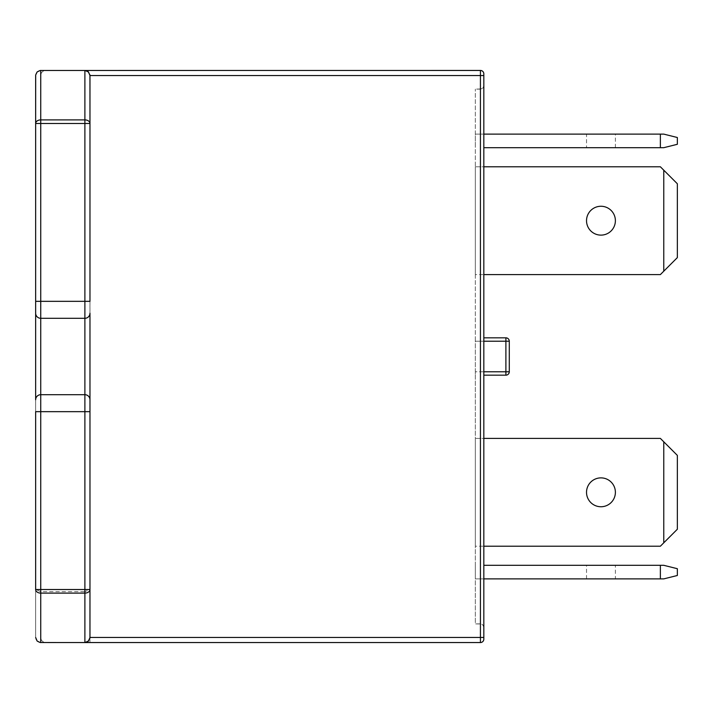 <?xml version="1.0" encoding="UTF-8"?>
<svg xmlns="http://www.w3.org/2000/svg" width="713" height="713" viewBox="0 0 713 713"><rect width="100%" height="100%" fill="white"/><g stroke="black" fill="none" stroke-linecap="round" stroke-linejoin="round"><path stroke-width="0.53" stroke-dasharray="3.56 2.67" d="M35.65 75.542L35.65 637.458L35.65 75.542A5.089 5.089 0 0 1 40.739 70.453L37.138 71.942L35.65 75.542A5.089 5.089 0 0 1 40.739 70.453L85.453 70.48L88.483 71.942L89.945 74.972L89.972 642.547L480.428 642.547A3.396 3.396 0 0 0 483.824 639.151L483.824 73.849A3.396 3.396 0 0 0 480.428 70.453L84.883 70.453L84.883 301.332L40.739 301.332L40.739 123.492L89.972 123.492L89.945 74.972L88.055 71.558L84.883 70.453M483.824 341.224L475.33 341.224L475.33 337.828L475.33 371.776L480.428 371.776L480.428 341.224L505.891 341.224L505.891 371.776L480.428 371.776L480.428 623.875L482.826 624.873L483.824 627.271L483.824 85.729L483.824 627.271L483.084 625.149L481.551 624.062L475.33 623.875L475.33 89.125L475.33 341.224L480.428 341.224L480.428 89.125L475.33 89.125L481.551 88.938L483.084 87.851L483.824 85.729L482.826 88.127L480.428 89.125L480.428 623.875L475.33 623.875L475.33 371.776L475.33 375.172L475.33 371.776L483.824 371.776M660.372 134.115L660.372 147.689L663.767 147.689L677.35 144.293L677.35 137.511L663.767 134.115L475.33 134.115L475.33 147.689L475.33 134.115L483.824 134.115M600.961 134.115L615.39 134.115L600.961 134.115M89.972 123.492A5.089 3.601 180 0 0 84.883 119.891L40.739 119.891A5.089 3.601 0 0 0 35.65 123.492L35.65 301.332L40.739 301.332L40.739 318.301L84.883 318.301A5.089 5.089 0 0 0 89.972 313.212L89.972 123.492L89.972 301.332L84.883 301.332L84.883 394.699L40.739 394.699A5.089 5.089 0 0 0 35.65 399.788A5.089 5.089 0 0 1 40.739 394.699A5.089 5.089 0 0 0 35.65 399.788A5.089 5.089 0 0 1 40.739 394.699L40.739 318.301A5.089 5.089 0 0 1 35.65 313.212L35.65 399.788A5.089 5.089 0 0 1 40.739 394.699L40.739 411.668L84.883 411.668L84.883 591.621L40.739 591.621L35.65 589.508L35.65 411.668L40.739 411.668L40.739 642.547L89.972 642.547L89.972 313.212A5.089 5.089 0 0 1 84.883 318.301A5.089 5.089 0 0 0 89.972 313.212A5.089 5.089 0 0 1 84.883 318.301M45.837 70.453L40.739 70.453L45.837 70.453A5.089 5.089 0 0 0 40.739 75.542A5.089 5.089 0 0 1 45.837 70.453M40.739 642.547L45.837 642.547A5.089 5.089 0 0 1 40.739 637.458A5.089 5.089 0 0 0 45.837 642.547L40.739 642.547A5.089 5.089 0 0 1 35.65 637.458A5.089 5.089 0 0 0 40.739 642.547L37.138 641.058L35.65 637.458M483.824 166.789L660.372 166.789L663.767 170.184L660.372 166.789L663.767 170.184L663.767 271.198L660.372 274.594L475.33 274.594L475.33 166.789L475.33 274.594L475.33 166.789L475.33 274.594L660.372 274.594L483.824 274.594M483.824 438.406L660.372 438.406L663.767 441.802L660.372 438.406L663.767 441.802L663.767 542.816L660.372 546.211L475.33 546.211L475.33 438.406L475.33 546.211L475.33 438.406L475.33 546.211L660.372 546.211L483.824 546.211M483.824 578.885L475.33 578.885L475.33 565.311L475.33 578.885L663.767 578.885L677.35 575.489L677.35 568.707L663.767 565.311L483.824 565.311M660.372 565.311L660.372 578.885M615.39 565.311L586.532 565.311L615.39 565.311L615.39 578.885L586.532 578.885L615.39 578.885M660.372 147.689L483.824 147.689M586.532 147.689L615.39 147.689L586.532 147.689L586.532 134.115M600.961 506.738A14.429 14.429 0 0 0 615.39 492.309A14.429 14.429 0 0 0 600.961 477.879A14.429 14.429 0 0 0 586.532 492.309A14.429 14.429 0 0 0 600.961 506.738A14.429 14.429 0 0 0 615.39 492.309A14.429 14.429 0 0 0 600.961 477.879A14.429 14.429 0 0 0 586.532 492.309A14.429 14.429 0 0 0 600.961 506.738M663.767 542.816L677.35 529.233L663.767 542.816L677.35 529.233L677.35 455.384L677.35 529.233L677.35 455.384L663.767 441.802L663.767 542.816L660.372 546.211L663.767 542.816L663.767 441.802L677.35 455.384L663.767 441.802M600.961 235.121A14.429 14.429 0 0 0 615.39 220.691A14.429 14.429 0 0 0 600.961 206.262A14.429 14.429 0 0 0 586.532 220.691A14.429 14.429 0 0 0 600.961 235.121A14.429 14.429 0 0 0 615.39 220.691A14.429 14.429 0 0 0 600.961 206.262A14.429 14.429 0 0 0 586.532 220.691A14.429 14.429 0 0 0 600.961 235.121M663.767 271.198L677.35 257.616L663.767 271.198L677.35 257.616L677.35 183.767L677.35 257.616L677.35 183.767L663.767 170.184L663.767 271.198L660.372 274.594L663.767 271.198L663.767 170.184L677.35 183.767L663.767 170.184M660.372 438.406L475.33 438.406L660.372 438.406M600.961 477.879A14.429 14.429 0 0 1 613.456 499.528A14.429 14.429 0 0 1 588.457 499.528A14.429 14.429 0 0 1 600.961 477.879M660.372 166.789L475.33 166.789L660.372 166.789M615.39 220.691A14.429 14.429 0 0 1 593.742 233.187A14.429 14.429 0 0 1 593.742 208.196A14.429 14.429 0 0 1 615.39 220.691M483.824 375.172L505.891 375.172A3.396 3.396 0 0 0 509.287 371.776L509.287 341.224A3.396 3.396 0 0 0 505.891 337.828L483.824 337.828M84.883 642.547L84.883 591.621L89.972 589.508L89.972 411.668L84.883 411.668L84.883 394.699A5.089 5.089 0 0 1 89.972 399.788L89.972 313.212M40.739 637.458L40.739 75.542L40.739 637.458M35.65 313.212A5.089 5.089 0 0 0 40.739 318.301A5.089 5.089 0 0 1 35.65 313.212A5.089 5.089 0 0 0 40.739 318.301M89.972 399.788A5.089 5.089 0 0 0 84.883 394.699A5.089 5.089 0 0 1 89.972 399.788A5.089 5.089 0 0 0 84.883 394.699A5.089 5.089 0 0 1 89.972 399.788M40.739 70.453L40.739 123.492L35.65 123.492M89.972 75.542L480.428 75.542L480.428 637.458L89.972 637.458M483.824 73.849A3.396 3.396 0 0 0 480.428 70.453L480.428 75.542L483.824 75.542M483.824 637.458L480.428 637.458L480.428 642.547A3.396 3.396 0 0 0 483.824 639.151M505.891 375.172L505.891 371.776L509.287 371.776M509.287 341.224L505.891 341.224L505.891 337.828M615.39 147.689L615.39 134.115M586.532 578.885L586.532 565.311"/><path stroke-width="1.07" d="M483.824 639.151A3.396 3.396 0 0 1 480.428 642.547A3.396 3.396 0 0 0 483.824 639.151L483.824 73.849A3.396 3.396 0 0 0 480.428 70.453A3.396 3.396 0 0 1 483.824 73.849M660.372 147.689L660.372 134.115L663.767 134.115L677.35 137.511L677.35 144.293L663.767 147.689L483.824 147.689M660.372 134.115L483.824 134.115M35.65 75.542L35.65 123.492L35.686 74.972L37.138 71.942L40.169 70.48L480.428 70.453L480.428 75.542L89.972 75.542L89.972 123.492L89.945 74.972L88.055 71.558L84.883 70.453L88.483 71.942L89.972 75.542M35.65 313.212A5.089 5.089 0 0 0 40.739 318.301A5.089 5.089 0 0 1 35.65 313.212L35.65 399.788A5.089 5.089 0 0 1 40.739 394.699L84.883 394.699L84.883 318.301L40.739 318.301L40.739 301.332L84.883 301.332L84.883 123.492L40.739 123.492L40.739 301.332L35.65 301.332L35.65 313.212L35.65 123.492A5.089 3.601 0 0 1 40.739 119.891L84.883 119.891L84.883 70.453M89.972 637.458L88.483 641.058L84.883 642.547L88.055 641.442L89.945 638.028L89.972 589.508L89.972 637.458L480.428 637.458L480.428 642.547L84.883 642.547L84.883 593.109L40.739 593.109A5.089 3.601 180 0 1 35.65 589.508L35.65 411.668L40.739 411.668L40.739 589.508L84.883 589.508L84.883 411.668L40.739 411.668L40.739 318.301M89.972 123.492A5.089 3.601 180 0 0 84.883 119.891L84.883 123.492L89.972 123.492L89.972 301.332L84.883 301.332L84.883 318.301A5.089 5.089 0 0 0 89.972 313.212L89.972 399.788A5.089 5.089 0 0 0 84.883 394.699L84.883 411.668L89.972 411.668L89.972 399.788L89.972 589.508A5.089 3.601 180 0 1 84.883 593.109L84.883 589.508L89.972 589.508M84.883 642.547L40.169 642.52L37.138 641.058L35.65 637.458M660.372 578.885L660.372 565.311L663.767 565.311L677.35 568.707L677.35 575.489L663.767 578.885L483.824 578.885M660.372 565.311L483.824 565.311M483.824 546.211L660.372 546.211L663.767 542.816L663.767 441.802L660.372 438.406L483.824 438.406M600.961 477.879A14.429 14.429 0 0 1 613.456 499.528A14.429 14.429 0 0 1 588.457 499.528A14.429 14.429 0 0 1 600.961 477.879M663.767 441.802L677.35 455.384L677.35 529.233L663.767 542.816M483.824 274.594L660.372 274.594L663.767 271.198L663.767 170.184L660.372 166.789L483.824 166.789M600.961 206.262A14.429 14.429 0 0 1 613.456 227.902A14.429 14.429 0 0 1 588.457 227.902A14.429 14.429 0 0 1 600.961 206.262M663.767 170.184L677.35 183.767L677.35 257.616L663.767 271.198M483.824 337.828L505.891 337.828A3.396 3.396 0 0 1 509.287 341.224L509.287 371.776A3.396 3.396 0 0 1 505.891 375.172L483.824 375.172M483.824 637.458L480.428 637.458L480.428 75.542L483.824 75.542M483.824 371.776L505.891 371.776L505.891 341.224L483.824 341.224M35.65 589.508L40.739 589.508L40.739 642.547M40.739 70.453L40.739 123.492L35.65 123.492M84.883 318.301A5.089 5.089 0 0 0 89.972 313.212M505.891 375.172A3.396 3.396 0 0 0 509.287 371.776L505.891 371.776L505.891 375.172M509.287 341.224A3.396 3.396 0 0 0 505.891 337.828L505.891 341.224L509.287 341.224"/></g></svg>
